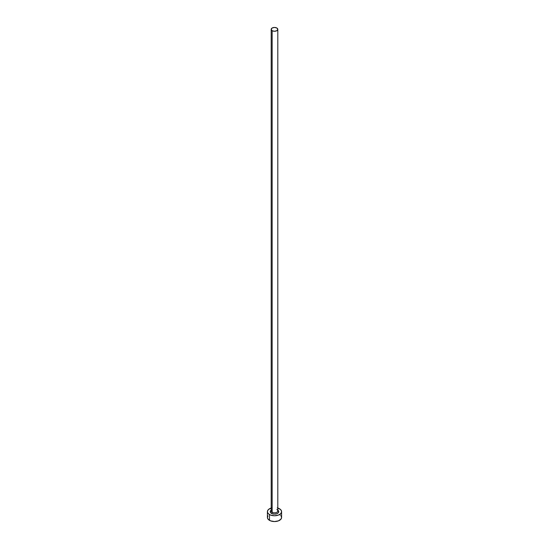<?xml version="1.0" encoding="UTF-8"?>
<svg xmlns="http://www.w3.org/2000/svg" width="549" height="549" viewBox="0 0 549 549"><rect width="100%" height="100%" fill="white"/><g stroke="black" fill="none" stroke-linecap="round" stroke-linejoin="round"><path stroke-width="0.82" d="M271.22 510.639A3.308 1.908 0 0 0 272.16 512.251A0.947 0.549 -60 0 1 271.494 513.404A4.255 2.457 180 0 1 271.192 510.124M271.192 29.358L271.192 510.899A3.308 1.908 0 0 0 272.16 512.251A3.308 1.908 0 0 0 275.763 512.663A3.308 1.908 0 0 0 277.808 510.899L277.808 29.358A3.308 1.908 180 0 1 275.763 31.121A3.308 1.908 180 0 1 272.16 30.71L272.16 512.251L272.16 30.71A3.308 1.908 180 0 1 271.192 29.358A3.308 1.908 180 0 1 273.237 27.594A3.308 1.908 180 0 1 276.84 28.013A3.308 1.908 180 0 1 277.808 29.358L276.84 28.013L274.5 27.45L272.16 28.013L271.192 29.358L272.16 30.71L274.5 31.272L276.84 30.71L277.808 29.358M277.808 508.051A7.089 4.09 180 0 1 279.51 508.779A7.089 4.09 180 0 1 281.589 511.668A7.089 4.09 180 0 1 277.211 515.449A7.089 4.09 180 0 1 269.49 514.564L269.49 520.349A7.089 4.09 0 0 0 277.211 521.241A7.089 4.09 0 0 0 281.589 517.46L281.047 515.888M267.953 515.888L267.411 517.46A7.089 4.09 0 0 0 269.49 520.349L269.49 514.564A7.089 4.09 180 0 1 267.411 511.668A7.089 4.09 180 0 1 271.192 508.051M271.789 507.887L268.605 509.397L267.548 510.872L267.548 512.471L268.605 513.946L270.561 515.072L274.5 515.765L278.439 515.072L280.395 513.946L281.452 512.471L281.452 510.872L280.395 509.397L277.211 507.887M277.506 509.932L278.672 511.188L278.432 512.608L276.861 513.713L274.5 514.125L272.139 513.713L270.568 512.608L270.328 511.188L271.494 509.932M267.411 511.668L267.411 517.46L267.953 519.025L270.561 520.857L274.5 521.55L278.439 520.857L281.047 519.025L281.589 517.46L281.589 511.668M280.395 515.182L279.51 514.564M277.808 510.124A4.255 2.457 180 0 1 277.341 513.493A4.255 2.457 180 0 1 271.494 513.404A0.947 0.549 120 0 0 272.16 512.251A3.308 1.908 0 0 0 275.557 512.711A3.308 1.908 0 0 0 277.78 511.153A3.308 1.908 0 0 0 276.84 509.547"/></g></svg>
